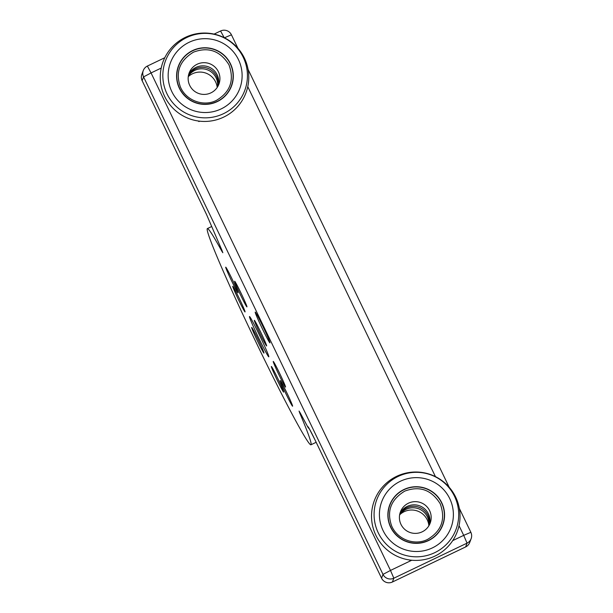 <?xml version="1.0" encoding="UTF-8"?>
<svg xmlns="http://www.w3.org/2000/svg" width="613" height="613" viewBox="0 0 613 613"><rect width="100%" height="100%" fill="white"/><g stroke="black" fill="none" stroke-linecap="round" stroke-linejoin="round"><path stroke-width="0.92" d="M199.731 121.19L198.964 121.558L199.125 121.113M198.964 121.558L198.114 120.976M217.462 87.054A15.892 15.861 20.5 0 0 188.321 76.158M216.619 76.341A15.892 15.861 20.5 0 0 188.459 75.376A15.892 15.861 20.5 0 1 217.868 86.372A15.892 15.861 20.5 0 0 216.619 76.341M427.882 515.303A15.892 15.861 20.5 0 0 399.722 514.345A15.892 15.861 20.5 0 1 429.131 525.341A15.892 15.861 20.5 0 0 427.882 515.303M455.674 497.105A44.274 44.197 20.5 0 0 379.225 491.251A44.274 44.197 20.5 0 0 412.449 560.29A44.274 44.197 20.5 0 0 455.674 497.105M454.524 496.308A42.312 42.236 20.5 0 0 381.455 490.706A42.312 42.236 20.5 0 0 413.208 556.696A42.312 42.236 20.5 0 0 454.524 496.308M449.727 498.607A36.987 36.918 20.5 0 0 385.853 493.71A36.987 36.918 20.5 0 0 413.614 551.394A36.987 36.918 20.5 0 0 449.727 498.607M441.774 502.806A28.359 28.305 20.5 0 0 392.803 499.051A28.359 28.305 20.5 0 0 414.081 543.279A28.359 28.305 20.5 0 0 441.774 502.806M441.59 502.898A28.16 28.106 20.5 0 0 392.964 499.174A28.16 28.106 20.5 0 0 414.097 543.087A28.16 28.106 20.5 0 0 441.59 502.898M429.613 510.66A15.892 15.861 20.5 0 0 402.174 508.552A15.892 15.861 20.5 0 0 414.097 533.341A15.892 15.861 20.5 0 0 429.613 510.66M429.498 524.644A15.892 15.861 20.5 0 0 399.898 513.579M309.527 429.184L308.017 427.407L300.194 412.886L299.052 411.062L299.811 413.2A119.864 5.226 64.4 0 1 310.937 444.793A119.864 5.226 64.4 0 1 254.441 338.943A119.864 5.226 64.4 0 1 207.37 228.588A119.864 5.226 64.4 0 1 221.845 251.207L222.243 251.016M308.017 427.407A16.252 0.705 64.4 0 1 315.251 440.387L381.57 578.205A8.13 8.13 0 0 0 392.404 582.013L465.635 546.926L467.052 543.133L393.837 578.205L392.42 581.998A8.13 8.115 -159.5 0 1 381.57 578.189L382.995 574.396A8.13 8.115 20.5 0 0 393.837 578.205L390.489 570.427L382.995 574.396L143.565 76.901L142.147 80.694L206.405 214.213L221.929 250.257L222.826 252.74L221.845 251.207M273.229 361.455A14.222 0.621 64.4 0 1 273.245 361.432A14.222 0.621 64.4 0 1 279.949 373.991A14.222 0.621 64.4 0 1 285.535 387.087A14.222 0.621 64.4 0 1 278.961 374.796A14.222 0.621 64.4 0 1 273.229 361.455M280.279 380.581A14.222 0.621 64.4 0 1 280.294 380.566A14.222 0.621 64.4 0 1 286.999 393.117A14.222 0.621 64.4 0 1 292.585 406.212A14.222 0.621 64.4 0 1 286.01 393.921A14.222 0.621 64.4 0 1 280.279 380.581M234.633 281.267A14.222 0.621 64.4 0 1 234.656 281.244A14.222 0.621 64.4 0 1 241.353 293.803A14.222 0.621 64.4 0 1 246.939 306.898A14.222 0.621 64.4 0 1 240.365 294.608A14.222 0.621 64.4 0 1 234.633 281.267M254.318 320.315A14.222 0.621 64.4 0 1 254.341 320.3A14.222 0.621 64.4 0 1 261.038 332.851A14.222 0.621 64.4 0 1 266.624 345.947A14.222 0.621 64.4 0 1 260.05 333.656A14.222 0.621 64.4 0 1 254.318 320.315M255.192 312.124A17.064 0.743 64.4 0 1 255.215 312.094A17.064 0.743 64.4 0 1 263.261 327.166A17.064 0.743 64.4 0 1 269.965 342.874A17.064 0.743 64.4 0 1 262.073 328.131A17.064 0.743 64.4 0 1 255.192 312.124M225.699 267.184A14.222 0.621 64.4 0 1 225.722 267.161A14.222 0.621 64.4 0 1 232.419 279.72A14.222 0.621 64.4 0 1 238.005 292.815A14.222 0.621 64.4 0 1 231.43 280.524A14.222 0.621 64.4 0 1 225.699 267.184M232.748 286.309A14.222 0.621 64.4 0 1 232.771 286.294A14.222 0.621 64.4 0 1 239.468 298.845A14.222 0.621 64.4 0 1 245.054 311.94A14.222 0.621 64.4 0 1 238.48 299.65A14.222 0.621 64.4 0 1 232.748 286.309M251.652 327.449A14.222 0.621 64.4 0 1 251.675 327.426A14.222 0.621 64.4 0 1 258.38 339.985A14.222 0.621 64.4 0 1 263.958 353.08A14.222 0.621 64.4 0 1 257.383 340.79A14.222 0.621 64.4 0 1 251.652 327.449M271.344 366.497A14.222 0.621 64.4 0 1 271.36 366.474A14.222 0.621 64.4 0 1 278.064 379.033A14.222 0.621 64.4 0 1 283.65 392.128A14.222 0.621 64.4 0 1 277.076 379.838A14.222 0.621 64.4 0 1 271.344 366.497M249.468 316.569A22.352 0.973 64.4 0 1 249.499 316.53A22.352 0.973 64.4 0 1 260.027 336.269A22.352 0.973 64.4 0 1 268.808 356.843A22.352 0.973 64.4 0 1 258.471 337.533A22.352 0.973 64.4 0 1 249.468 316.569M188.26 76.633A17.325 17.294 -159.5 0 1 217.201 87.452M400.044 514.437A17.325 17.294 -159.5 0 1 428.824 525.195M244.411 58.135A44.274 44.197 20.5 0 0 167.962 52.281A44.274 44.197 20.5 0 0 201.187 121.32A44.274 44.197 20.5 0 0 244.411 58.135M243.261 57.338A42.312 42.236 20.5 0 0 170.199 51.745A42.312 42.236 20.5 0 0 201.953 117.727A42.312 42.236 20.5 0 0 243.261 57.338M238.465 59.637A36.987 36.918 20.5 0 0 174.59 54.749A36.987 36.918 20.5 0 0 202.351 112.424A36.987 36.918 20.5 0 0 238.465 59.637M230.511 63.836A28.359 28.305 20.5 0 0 181.54 60.082A28.359 28.305 20.5 0 0 202.826 104.31A28.359 28.305 20.5 0 0 230.511 63.836M230.327 63.936A28.16 28.106 20.5 0 0 181.701 60.212A28.16 28.106 20.5 0 0 202.834 104.118A28.16 28.106 20.5 0 0 230.327 63.936M218.358 71.69A15.892 15.861 20.5 0 0 190.911 69.591A15.892 15.861 20.5 0 0 202.842 94.371A15.892 15.861 20.5 0 0 218.358 71.69M218.243 85.674A15.892 15.861 20.5 0 0 188.635 74.61M410.994 560.152L410.22 560.52L410.388 560.083M410.22 560.52L409.377 559.945M428.725 526.015A15.892 15.861 20.5 0 0 399.584 515.127M299.811 413.2L300.247 412.986M411.767 560.228L390.489 570.427L151.059 72.932L161.211 68.066M452.723 540.612L463.704 535.356L467.052 543.133A8.13 8.115 20.5 0 0 470.853 532.306L463.704 535.356L459.037 525.655M247.775 86.686L435.445 476.638M309.167 428.487L315.266 440.41M315.251 440.402L381.585 578.22M465.635 546.926L465.612 546.942A8.13 8.13 0 0 0 469.727 542.451A8.13 8.115 -159.5 0 1 465.635 546.926M143.565 76.901L151.059 72.932L147.365 66.074A8.13 8.115 20.5 0 0 143.565 76.901M206.474 214.381L142.147 80.694A8.13 8.115 -159.5 0 1 141.856 74.342L143.273 70.549A8.13 8.13 0 0 1 147.373 66.058L164.782 57.722M224.427 37.784L231.43 34.811M220.58 31.002L224.189 37.669M440.218 503.748C431.468 489.764 419.644 485.557 404.733 491.128C390.887 499.572 386.519 511.142 391.615 525.847C397.576 540.114 415.445 545.777 427.621 539.371C441.613 531.019 445.812 519.142 440.218 503.748M310.937 444.793L316.162 442.287M207.37 228.588L211.7 226.511M392.404 582.013L465.627 546.942M459.329 508.338L470.853 532.291A8.13 8.13 0 0 1 471.144 538.658L469.727 542.451M141.856 74.342A8.13 8.13 0 0 0 142.147 80.709M214.098 34.098L220.596 30.987A8.13 8.13 0 0 1 231.43 34.795L237.913 48.266M248.066 69.369L449.176 487.235M228.956 64.779C220.213 50.795 208.382 46.588 193.47 52.159C179.624 60.603 175.257 72.173 180.36 86.877C186.321 101.145 204.183 106.808 216.358 100.409C230.35 92.057 234.557 80.18 228.956 64.779"/></g></svg>
